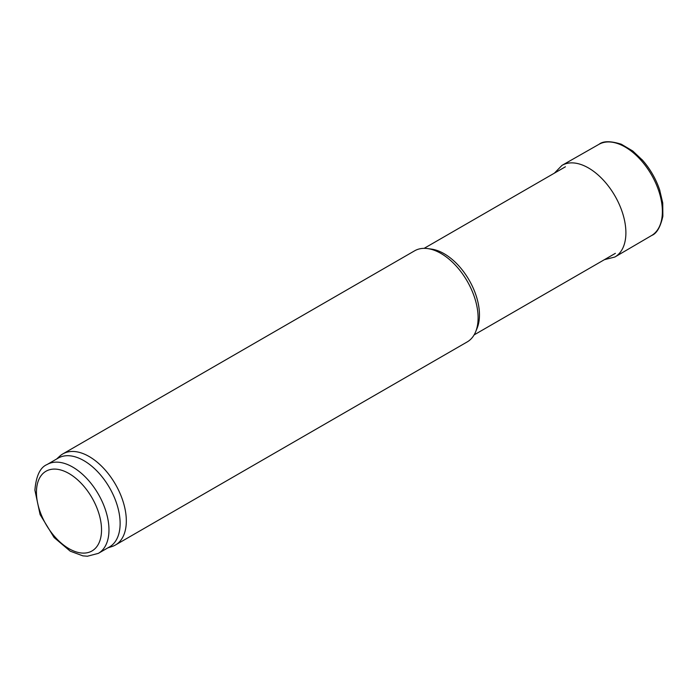 <?xml version="1.0" encoding="UTF-8"?>
<svg xmlns="http://www.w3.org/2000/svg" width="698" height="698" viewBox="0 0 698 698"><rect width="100%" height="100%" fill="white"/><g stroke="black" fill="none" stroke-linecap="round" stroke-linejoin="round"><path stroke-width="1.05" d="M56.617 459.022L59.758 456.16A52.603 30.372 60 0 1 62.837 453.909L414.612 250.818A52.603 30.372 60 0 1 427.647 248.584L431.53 249.116A49.968 28.854 60 0 1 469.117 280.081A49.968 28.854 60 0 1 477.144 328.121L475.661 331.751A52.603 30.372 60 0 1 467.215 341.915L115.432 545.016A52.603 30.372 60 0 1 111.95 546.551L107.902 547.851M427.647 248.584A52.603 30.372 60 0 1 467.215 281.181A52.603 30.372 60 0 1 475.661 331.751M62.837 453.909A52.603 30.372 60 0 1 115.432 484.281A52.603 30.372 60 0 1 115.432 545.016M47.063 464.536L58.222 458.097A51.286 29.613 60 0 1 109.507 487.701A51.286 29.613 60 0 1 109.507 546.918L98.348 553.366L87.407 556.227L82.914 555.87L70.245 551.184L54.112 537.539L40.1 514.592L34.9 490.162C36.104 475.923 40.161 467.381 47.063 464.536A51.286 29.613 60 0 1 98.348 494.149A51.286 29.613 60 0 1 98.348 553.366M659.872 190.571A51.39 29.674 -120 0 0 659.619 189.786A51.39 29.674 -120 0 0 642.561 160.252A51.39 29.674 -120 0 0 642.02 159.641M36.444 492.308A46.024 26.576 60 0 1 85.261 487.946A46.024 26.576 60 0 1 85.261 553.034A46.024 26.576 60 0 1 36.444 492.308M604.381 259.682L614.868 257.012L651.723 235.453A52.647 30.398 -120 0 0 651.47 174.797A52.647 30.398 -120 0 0 599.076 144.259C603.246 140.909 610.663 140.9 621.316 144.224L632.763 151.004L642.561 160.252M614.868 257.012A52.9 30.538 -120 0 0 614.938 195.894A52.9 30.538 -120 0 0 561.969 165.391L599.076 144.259M474.108 334.9L615.383 253.339M424.14 248.348L565.415 166.787M651.723 235.453C656.713 233.507 660.43 227.094 662.873 216.206L662.725 202.909L659.619 189.786M561.969 165.391L554.413 173.139"/></g></svg>
